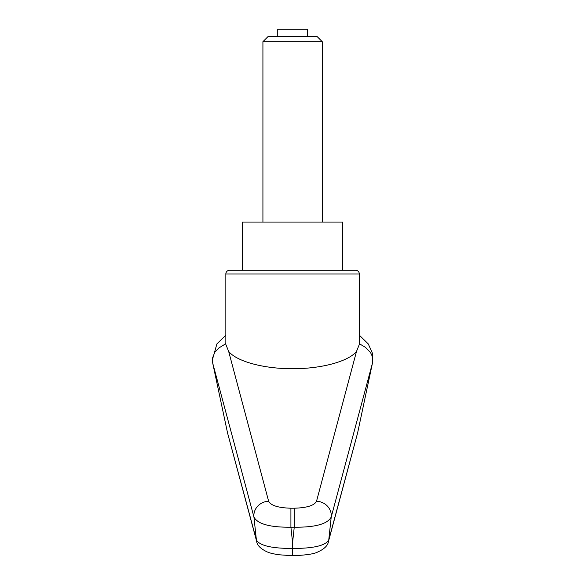 <?xml version="1.0" encoding="UTF-8"?>
<svg xmlns="http://www.w3.org/2000/svg" width="585" height="585" viewBox="0 0 585 585"><rect width="100%" height="100%" fill="white"/><g stroke="black" fill="none" stroke-linecap="round" stroke-linejoin="round"><path stroke-width="0.88" d="M294.248 508.211L290.913 508.211C278.263 507.839 270.84 505.52 268.639 501.265L228.647 351.38C236.559 361.442 263.828 368.835 292.58 368.711C321.333 368.835 348.601 361.442 356.521 351.38L316.522 501.265C314.32 505.52 306.898 507.839 294.248 508.211L294.248 527.217C315.22 527.407 327.541 524.021 331.22 517.045L372.44 363.175L357.611 432.944L328.755 539.984C325.479 545.644 313.421 548.467 292.58 548.459L292.58 555.406M290.913 508.211L290.913 527.217L294.248 527.217A24497.336 23019.969 0 0 1 292.58 542.646A24497.336 23019.969 0 0 1 290.913 527.217C269.941 527.407 257.619 524.021 253.941 517.045A18755.568 14768.281 112.7 0 0 256.405 539.984L227.55 432.944L212.721 363.183L212.655 357.654L214.768 352.331L218.739 348.053L224.998 344.192L225.839 343.022M356.521 351.38L359.322 344.448L359.322 273.97A3.707 3.707 0 0 0 355.614 270.263L229.547 270.263L242.526 270.263L242.526 222.059L342.635 222.059L342.635 270.263L292.58 270.263M359.322 273.97L225.839 273.97A3.707 3.707 0 0 1 229.547 270.263M342.635 270.263L355.614 270.263M225.839 273.97L225.839 344.448L228.64 351.38M359.322 343.022L360.221 344.243L365.413 347.314L370.539 352.55L372.002 355.709L372.711 359.409L372.44 363.175M225.839 335.183L216.903 343.914L212.289 360.155L212.721 363.19L253.941 517.045A14.83 13.879 165.5 0 1 268.639 501.265M328.28 542.141A11.122 10.742 -164.6 0 0 328.456 541.571A11.122 10.742 -164.6 0 0 328.463 541.534A11.122 10.742 -164.6 0 0 328.755 539.984A18755.568 14768.281 -112.7 0 0 331.22 517.045A14.83 13.879 14.5 0 0 316.522 501.265M357.603 432.98L328.456 541.534M256.881 542.134A11.122 10.742 -15.4 0 1 256.713 541.571L227.558 432.98M328.448 541.564C327.856 545.571 324.28 549.052 317.714 552.006C314.24 553.944 305.867 555.187 292.58 555.75L278.475 554.726C269.407 553.161 268.939 552.503 267.257 551.955C260.632 548.788 257.122 545.33 256.713 541.564A11.122 10.742 -15.4 0 1 256.405 539.984C259.674 545.644 271.733 548.467 292.58 548.459L292.58 542.646M262.921 41.681L322.247 41.681L317.224 36.665L267.937 36.665L262.921 41.681L262.921 222.059M277.751 36.665L277.751 29.25L307.41 29.25L307.41 36.665M359.322 335.183L368.257 343.907L372.338 353.004L372.433 363.234M322.247 41.681L322.247 222.059"/></g></svg>
